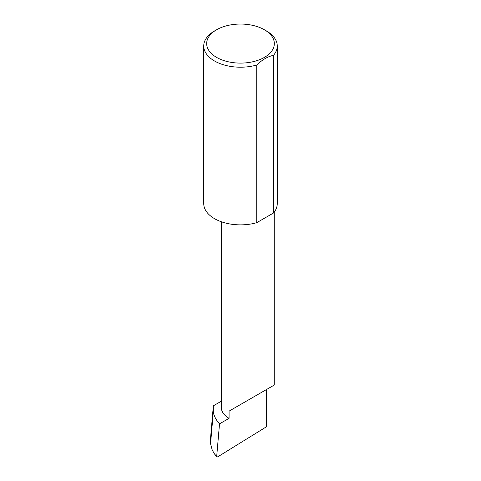 <?xml version="1.0" encoding="UTF-8"?>
<svg xmlns="http://www.w3.org/2000/svg" width="481" height="481" viewBox="0 0 481 481"><rect width="100%" height="100%" fill="white"/><g stroke="black" fill="none" stroke-linecap="round" stroke-linejoin="round"><path stroke-width="0.72" d="M221.326 401.208L213.348 405.814L213.317 411.82C214.009 416.071 216.071 420.081 219.516 423.851L229.076 418.332L229.076 411.129L266.492 389.526C280.086 381.68 272.715 385.936 266.492 389.526L229.076 411.129M219.516 423.851L216.697 456.421L214.544 454.028L216.811 456.938L216.697 456.421L217.574 456.95L266.492 426.731L266.492 389.526L274.242 385.053L274.242 212.067M229.076 418.332A26.455 15.272 180 0 1 221.326 407.533L221.326 221.753M266.492 30.97L264.412 29.768A33.82 19.523 180 0 1 264.412 57.383A33.82 19.523 180 0 1 216.588 57.383A33.82 19.523 180 0 1 216.588 29.768A33.82 19.523 180 0 1 264.412 29.768L266.492 30.97A36.76 21.224 0 0 1 277.26 45.978L277.26 203.643A36.76 21.224 0 0 1 273.479 213.017L256.734 222.685A36.76 21.224 0 0 1 214.508 218.651A36.76 21.224 0 0 1 203.74 203.643L203.74 45.978A36.76 21.224 0 0 0 214.508 60.985A36.76 21.224 0 0 0 256.734 65.019L256.734 222.685M216.588 29.768L214.508 30.97A36.76 21.224 0 0 0 203.74 45.978M213.348 405.814L210.654 436.976L210.558 443.759L213.317 411.82M210.558 443.759L212.247 450.126L214.544 454.028M256.734 65.019C262.337 59.668 267.917 56.445 273.479 55.345A36.76 21.224 0 0 0 277.26 45.978M273.479 55.345L273.479 213.017"/></g></svg>
